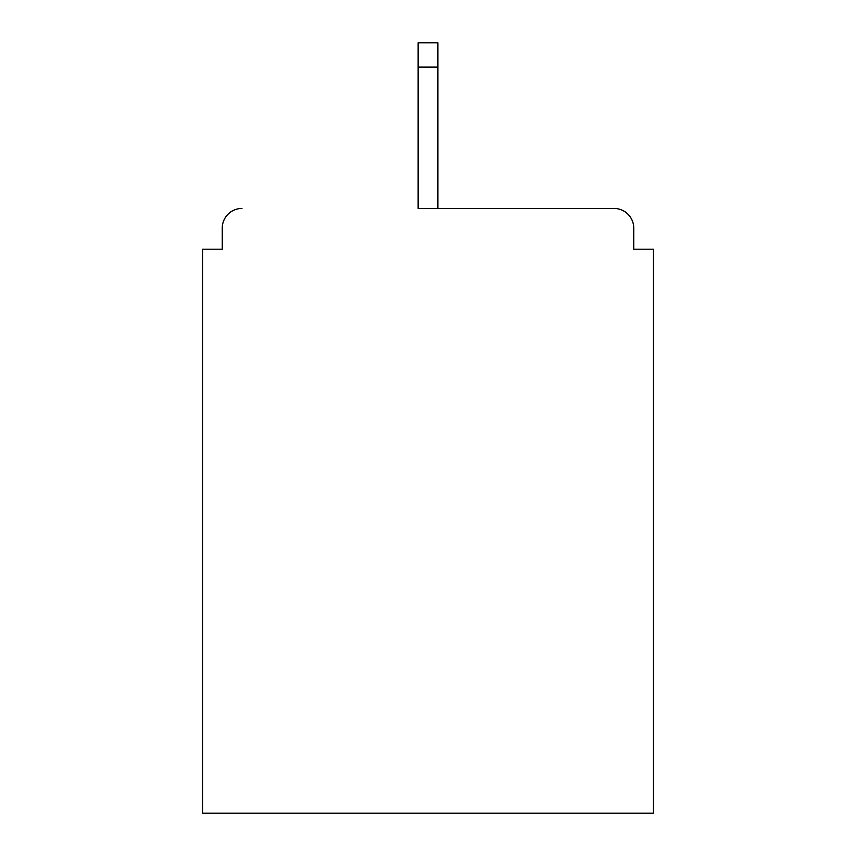 <?xml version="1.0" encoding="UTF-8"?>
<svg xmlns="http://www.w3.org/2000/svg" width="856" height="856" viewBox="0 0 856 856"><rect width="100%" height="100%" fill="white"/><g stroke="black" fill="none" stroke-linecap="round" stroke-linejoin="round"><path stroke-width="1.28" d="M633.75 249.203L633.75 228.167L633.75 249.203L653.47 249.203L653.47 813.2L202.53 813.2L202.53 249.203L222.25 249.203L222.25 228.167L222.25 249.203M418.135 67.121L418.135 208.447L614.03 208.447L437.865 208.447L437.865 67.121L418.135 67.121L418.135 42.8L437.865 42.8L437.865 67.121M241.97 208.447A19.72 19.72 0 0 0 222.25 228.167M633.75 228.167A19.72 19.72 0 0 0 614.03 208.447"/></g></svg>
